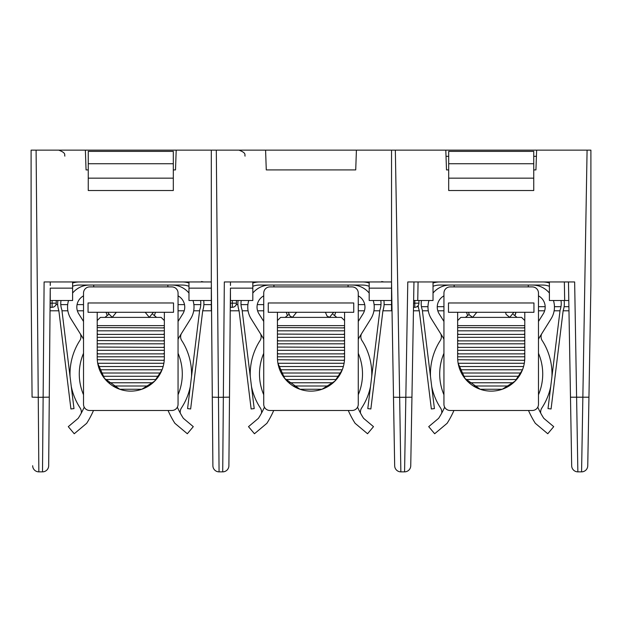 <?xml version="1.0" encoding="UTF-8"?>
<svg xmlns="http://www.w3.org/2000/svg" width="622" height="622" viewBox="0 0 622 622"><rect width="100%" height="100%" fill="white"/><g stroke="black" fill="none" stroke-linecap="round" stroke-linejoin="round"><path stroke-width="0.93" d="M356.414 150.143L265.586 150.143L266.278 169.915L355.722 169.915L356.414 150.143L395.343 150.143L399.658 397.318L393.477 397.209L394.675 465.785L391.533 281.96L224.324 281.96L222.715 471.857L219.068 471.857L218.47 397.318L229.495 397.155L228.896 465.73L230.171 319.467L228.896 465.73A6.181 6.181 0 0 1 222.715 471.857M413.957 281.96L411.943 397.209L399.658 397.318L400.856 471.857L404.572 471.857L407.783 281.96L574.65 281.96L577.861 471.857A6.181 6.181 0 0 1 571.68 465.785L569.13 319.521L571.68 465.785M563.135 310.798L568.974 310.798L570.483 397.209L568.469 281.96M411.943 397.209L410.745 465.785A6.181 6.181 0 0 1 404.572 471.857A6.181 6.181 0 0 0 410.745 465.785A6.181 6.181 0 0 1 404.572 471.857A6.181 6.181 0 0 0 410.745 465.785M413.451 310.798L419.298 310.798M422.408 310.798L428.301 310.798M437.802 310.798L443.945 310.798L443.945 321.457L439.194 313.853A12.767 12.767 0 0 1 443.945 295.854M577.861 471.857L581.578 471.857L587.082 150.143L536.63 150.143L535.939 169.915L533.746 169.915M587.082 150.143L590.9 150.143L590.9 285.459L587.751 465.785A6.181 6.181 0 0 1 581.578 471.857A6.181 6.181 0 0 0 587.751 465.785A6.181 6.181 0 0 1 581.578 471.857A6.181 6.181 0 0 0 587.751 465.785M448.687 169.915L446.495 169.915L445.803 150.143L536.63 150.143L535.939 169.915M446.495 169.915L445.803 150.143L395.343 150.143M590.9 150.143L590.9 156.324M418.925 300.496L418.925 303.171A4.121 4.121 0 0 1 414.804 307.291L413.513 307.291M538.481 295.854A12.767 12.767 0 0 1 543.239 313.853L538.481 321.457L538.481 310.798L544.623 310.798M554.132 310.798L560.018 310.798M433.029 281.96L433.029 300.496L413.638 300.496M568.796 300.496L549.397 300.496L549.397 281.96M394.675 465.785A6.181 6.181 0 0 0 400.856 471.857A6.181 6.181 0 0 1 394.675 465.785M384.093 304.617L391.533 304.617L391.533 288.142L369.18 288.142L369.18 300.496L391.533 300.496M391.533 304.617L391.533 310.798L382.919 310.798M203.876 304.617L211.317 304.617L211.317 285.459L212.887 465.73L211.317 281.96L44.108 281.96L42.506 471.857L38.852 471.857L38.253 397.318L49.278 397.155L48.679 465.73L49.954 319.467L48.679 465.73A6.181 6.181 0 0 1 42.506 471.857M230.342 300.496L252.82 300.496L252.82 288.142L230.443 288.142L230.467 304.617M230.443 288.142L229.495 397.155M230.467 281.96L230.467 285.459M391.533 150.143L391.533 288.142M173.313 169.915L175.505 169.915L176.197 150.143L216.308 150.143L218.47 397.318L212.289 397.155M265.586 150.143L216.308 150.143M369.18 288.142L369.18 281.96M252.82 281.96L252.82 288.142M379.801 310.798L373.915 310.798M364.414 310.798L358.264 310.798L364.414 310.798L358.264 310.798L358.264 321.457L363.023 313.853A12.767 12.767 0 0 0 358.264 295.854M263.736 295.854A12.767 12.767 0 0 0 258.977 313.853L263.736 321.457L263.736 310.798L257.586 310.798M248.085 310.798L242.199 310.798M239.081 310.798L230.249 310.798M236.446 300.496L236.446 303.171A4.121 4.121 0 0 1 232.325 307.291L230.467 307.291L230.467 300.496M212.887 465.73A6.181 6.181 0 0 0 219.068 471.857A6.181 6.181 0 0 1 212.887 465.73M211.317 304.617L211.317 310.798L202.702 310.798M32.072 397.155L31.1 285.459L31.1 150.143L36.099 150.143L38.253 397.318L32.072 397.155M50.125 300.496L72.603 300.496L72.603 288.142L50.234 288.142L50.258 304.617M50.234 288.142L49.278 397.155M50.258 281.96L50.258 285.459M176.197 150.143L36.099 150.143M211.317 150.143L211.317 281.96M211.317 300.496L188.971 300.496L188.971 281.96M85.369 150.143L86.061 169.915L88.254 169.915M72.603 281.96L72.603 288.142M199.592 310.798L193.699 310.798M184.198 310.798L178.055 310.798L184.198 310.798L178.055 310.798L178.055 321.457L182.806 313.853A12.767 12.767 0 0 0 178.055 295.854M83.519 295.854A12.767 12.767 0 0 0 78.761 313.853L83.519 321.457L83.519 310.798L77.377 310.798M67.868 310.798L61.982 310.798M58.865 310.798L50.032 310.798M56.229 300.496L56.229 303.171A4.121 4.121 0 0 1 52.108 307.291L50.258 307.291L50.258 300.496M32.671 465.73A6.181 6.181 0 0 0 38.852 471.857A6.181 6.181 0 0 1 32.671 465.73M533.746 178.156L533.746 151.379L448.687 151.379L448.687 190.511L533.746 190.511L533.746 178.156L448.687 178.156M173.313 178.156L173.313 151.379L88.254 151.379L88.254 190.511L173.313 190.511L173.313 178.156L88.254 178.156M88.052 312.291L173.522 312.291L173.522 302.968L88.052 302.968L88.052 312.291M72.603 286.299A18.536 18.536 0 0 1 79.297 285.047L167.854 285.047L167.854 286.905M164.768 410.481L168.064 410.481A91.597 91.597 0 0 0 174.891 423.31L187.331 433.752L193.294 426.653L183.373 418.334A81.77 81.77 0 0 1 177.348 407.169M178.055 339.332A81.77 81.77 0 0 1 178.864 337.653L190.666 318.767A22.034 22.034 0 0 0 193.007 300.496M188.971 293.055A22.034 22.034 0 0 0 171.975 285.047M178.055 353.296A52.746 52.746 0 0 1 178.055 394.752L178.055 353.296M180.279 413.117A7.62 7.62 0 0 1 181.461 407.954A62.013 62.013 0 0 0 190.293 386.534M181.22 333.882A7.207 7.207 0 0 0 182.153 341.183A62.013 62.013 0 0 1 191.514 376.582M93.712 285.047L93.712 286.905M83.519 339.332A81.77 81.77 0 0 0 82.703 337.653L70.9 318.767A22.034 22.034 0 0 1 68.56 300.496M72.603 293.055A22.034 22.034 0 0 1 89.591 285.047M93.502 410.481A91.597 91.597 0 0 1 86.676 423.31L74.236 433.752L68.28 426.653L78.193 418.334A81.77 81.77 0 0 0 84.219 407.169M83.519 353.296A52.746 52.746 0 0 0 83.519 394.752L83.519 353.296M70.061 376.582A62.013 62.013 0 0 1 79.414 341.183A7.207 7.207 0 0 0 80.347 333.882M71.281 386.534A62.013 62.013 0 0 0 80.114 407.954A7.62 7.62 0 0 1 81.288 413.117M112.248 317.438L111.245 317.438L112.248 317.438M149.319 317.438L148.316 317.438L149.319 317.438M57.893 300.496A21.622 21.622 0 0 0 58.849 310.627L70.924 408.973L73.987 408.6L61.873 309.911A18.536 18.536 0 0 1 61.018 300.496M72.603 283.026A21.622 21.622 0 0 1 79.297 281.96M200.548 300.496A18.536 18.536 0 0 1 199.701 309.911L187.58 408.6L190.643 408.973L202.725 310.627A21.622 21.622 0 0 0 203.682 300.496M188.971 283.026A21.622 21.622 0 0 0 182.277 281.96M188.971 286.299A18.536 18.536 0 0 0 182.277 285.047L167.854 285.047M161.992 369.927L160.577 373.021L100.997 373.021L99.52 369.779L162.047 369.779M158.649 376.271L156.169 379.513L105.398 379.513L102.918 376.271L158.649 376.271M119.751 389.255L112.979 386.005L148.588 386.005L141.816 389.255L154.629 381.177L161.969 369.989M163.135 366.529L98.439 366.529L97.708 363.287L104.535 378.471L119.758 389.255L141.816 389.255M89.692 286.905A6.181 6.181 0 0 0 83.519 293.079L83.519 404.3A6.181 6.181 0 0 0 89.692 410.481L171.874 410.481A6.181 6.181 0 0 0 178.055 404.3L178.055 293.079A6.181 6.181 0 0 0 171.874 286.905L89.692 286.905M97.211 312.291L97.211 357.549A33.572 33.572 0 0 0 130.783 391.121A33.572 33.572 0 0 0 164.356 357.549L164.356 312.291M152.95 382.763L108.625 382.763M163.866 363.287L97.708 363.287M164.239 360.309L97.289 359.749M164.356 356.795L97.211 356.795M164.356 353.879L97.211 353.879M164.356 350.303L97.211 350.303M164.356 347.387L97.786 347.053M164.356 343.81L97.211 343.81M164.356 340.895L97.786 340.561M164.356 337.318L97.211 337.318M164.356 334.403L97.211 334.403L97.786 334.068L97.211 333.734M164.356 330.818L97.211 330.818M164.356 327.911L97.786 327.576M97.211 325.625L164.356 325.625M100.406 317.383L97.211 320.579L100.406 317.383L161.16 317.383L164.356 320.579M268.261 312.291L353.739 312.291L353.739 302.968L268.261 302.968L268.261 312.291M252.82 286.299A18.536 18.536 0 0 1 259.514 285.047L348.071 285.047L348.071 286.905M344.985 410.481L348.281 410.481A91.597 91.597 0 0 0 355.108 423.31L367.548 433.752L373.503 426.653L363.59 418.334A81.77 81.77 0 0 1 357.564 407.169M358.264 339.332A81.77 81.77 0 0 1 359.081 337.653L370.883 318.767A22.034 22.034 0 0 0 373.223 300.496M369.18 293.055A22.034 22.034 0 0 0 352.192 285.047M358.264 353.296A52.746 52.746 0 0 1 358.264 394.752L358.264 353.296M360.496 413.117A7.62 7.62 0 0 1 361.67 407.954A62.013 62.013 0 0 0 370.502 386.534M361.436 333.882A7.207 7.207 0 0 0 362.369 341.183A62.013 62.013 0 0 1 371.731 376.582M273.929 285.047L273.929 286.905M263.736 339.332A81.77 81.77 0 0 0 262.919 337.653L251.117 318.767A22.034 22.034 0 0 1 248.777 300.496M252.82 293.055A22.034 22.034 0 0 1 269.808 285.047M273.719 410.481A91.597 91.597 0 0 1 266.892 423.31L254.452 433.752L248.497 426.653L258.41 418.334A81.77 81.77 0 0 0 264.436 407.169M263.736 353.296A52.746 52.746 0 0 0 263.736 394.752L263.736 353.296M250.269 376.582A62.013 62.013 0 0 1 259.631 341.183A7.207 7.207 0 0 0 260.564 333.882M251.498 386.534A62.013 62.013 0 0 0 260.33 407.954A7.62 7.62 0 0 1 261.504 413.117A81.77 81.77 0 0 1 258.41 418.334M292.464 317.438L291.461 317.438L292.464 317.438M329.536 317.438L330.539 317.438L329.536 317.438M238.109 300.496A21.622 21.622 0 0 0 239.066 310.627L251.14 408.973L254.204 408.6L242.09 309.911A18.536 18.536 0 0 1 241.235 300.496M252.82 283.026A21.622 21.622 0 0 1 259.514 281.96M380.765 300.496A18.536 18.536 0 0 1 379.91 309.911L367.796 408.6L370.86 408.973L382.934 310.627A21.622 21.622 0 0 0 383.891 300.496M369.18 283.026A21.622 21.622 0 0 0 362.486 281.96M369.18 286.299A18.536 18.536 0 0 0 362.486 285.047L348.071 285.047M342.201 369.927L340.794 373.021L281.206 373.021L279.737 369.779L342.263 369.779M338.866 376.271L336.385 379.513L285.615 379.513L283.134 376.271L338.866 376.271M343.344 366.529L278.656 366.529L277.925 363.287L284.752 378.471L299.975 389.255L293.195 386.005L328.805 386.005L322.025 389.255L334.846 381.177L342.178 369.989M269.909 286.905A6.181 6.181 0 0 0 263.736 293.079L263.736 404.3A6.181 6.181 0 0 0 269.909 410.481L352.091 410.481A6.181 6.181 0 0 0 358.264 404.3L358.264 293.079A6.181 6.181 0 0 0 352.091 286.905L269.909 286.905M277.428 312.291L277.428 357.549A33.572 33.572 0 0 0 311 391.121A33.572 33.572 0 0 0 344.572 357.549L344.572 312.291M322.025 389.255L299.975 389.255M333.167 382.763L288.833 382.763M344.075 363.287L277.925 363.287M344.456 360.309L277.498 359.749M344.572 356.795L277.428 356.795M344.572 353.879L277.428 353.879M344.572 350.303L277.428 350.303M344.572 347.387L278.003 347.053M344.572 343.81L277.428 343.81M344.572 340.895L277.428 340.895L278.003 340.561L277.428 340.226M344.572 337.318L277.428 337.318M344.572 334.403L278.003 334.068M344.572 330.818L277.428 330.818M344.572 327.911L278.003 327.576M277.428 325.625L344.572 325.625M280.623 317.383L277.428 320.579L280.623 317.383L341.377 317.383L344.572 320.579M448.478 312.291L533.948 312.291L533.948 302.968L448.478 302.968L448.478 312.291M433.029 286.299A18.536 18.536 0 0 1 439.723 285.047L528.288 285.047L528.288 286.905M525.201 410.481L528.498 410.481A91.597 91.597 0 0 0 535.324 423.31L547.764 433.752L553.72 426.653L543.807 418.334A81.77 81.77 0 0 1 537.781 407.169M538.481 339.332A81.77 81.77 0 0 1 539.297 337.653L551.1 318.767A22.034 22.034 0 0 0 553.44 300.496M549.397 293.055A22.034 22.034 0 0 0 532.409 285.047M538.481 353.296A52.746 52.746 0 0 1 538.481 394.752L538.481 353.296M543.807 418.334A81.77 81.77 0 0 1 540.712 413.117A7.62 7.62 0 0 1 541.886 407.954A62.013 62.013 0 0 0 550.719 386.534M541.653 333.882A7.207 7.207 0 0 0 542.586 341.183A62.013 62.013 0 0 1 551.939 376.582M454.146 285.047L454.146 286.905M443.945 339.332A81.77 81.77 0 0 0 443.136 337.653L431.334 318.767A22.034 22.034 0 0 1 428.993 300.496M433.029 293.055A22.034 22.034 0 0 1 450.025 285.047M453.936 410.481A91.597 91.597 0 0 1 447.109 423.31L434.669 433.752L428.706 426.653L438.627 418.334A81.77 81.77 0 0 0 444.652 407.169M443.945 353.296A52.746 52.746 0 0 0 443.945 394.752L443.945 353.296M430.486 376.582A62.013 62.013 0 0 1 439.847 341.183A7.207 7.207 0 0 0 440.78 333.882M431.707 386.534A62.013 62.013 0 0 0 440.539 407.954A7.62 7.62 0 0 1 441.721 413.117A7.62 7.62 0 0 0 440.539 407.954M472.681 317.438L471.678 317.438L472.681 317.438M509.752 317.438L508.749 317.438L509.752 317.438M418.186 305.526A21.622 21.622 0 0 0 419.275 310.627L431.357 408.973L434.42 408.6L422.299 309.911A18.536 18.536 0 0 1 421.452 300.496M433.029 283.026A21.622 21.622 0 0 1 439.723 281.96M560.982 300.496A18.536 18.536 0 0 1 560.127 309.911L548.013 408.6L551.076 408.973L563.151 310.627A21.622 21.622 0 0 0 564.107 300.496M549.397 283.026A21.622 21.622 0 0 0 542.703 281.96M549.397 286.299A18.536 18.536 0 0 0 542.703 285.047L528.288 285.047M522.418 369.927L521.011 373.021L461.423 373.021L459.953 369.779L522.48 369.779M519.082 376.271L516.602 379.513L465.831 379.513L463.351 376.271L519.082 376.271M509.014 386.005L502.242 389.255L480.184 389.255L473.412 386.005L509.021 386.005M523.561 366.529L458.865 366.529L458.134 363.287L464.968 378.471L480.184 389.255M450.126 286.905A6.181 6.181 0 0 0 443.945 293.079L443.945 404.3A6.181 6.181 0 0 0 450.126 410.481L532.308 410.481A6.181 6.181 0 0 0 538.481 404.3L538.481 293.079A6.181 6.181 0 0 0 532.308 286.905L450.126 286.905M457.644 312.291L457.644 357.549A33.572 33.572 0 0 0 491.217 391.121A33.572 33.572 0 0 0 524.789 357.549L524.789 312.291M502.249 389.255L515.063 381.177L522.394 369.989M513.375 382.763L469.05 382.763M524.292 363.287L458.134 363.287M524.673 360.309L457.714 359.749M524.789 356.795L457.644 356.795M524.789 353.879L457.644 353.879M524.789 350.303L457.644 350.303M524.789 347.387L457.644 347.387L458.22 347.053L457.644 346.718M524.789 343.81L457.644 343.81M524.789 340.895L457.644 340.895M524.789 337.318L457.644 337.318M524.789 334.403L457.644 334.403M524.789 330.818L457.644 330.818M524.789 327.911L458.22 327.576M457.644 325.625L524.789 325.625M460.84 317.383L457.644 320.579L460.84 317.383L521.594 317.383L524.789 320.579M79.212 332.055L70.9 318.767M182.363 332.055L190.666 318.767M259.421 332.055L251.117 318.767M362.579 332.055L370.883 318.767M439.637 332.055L431.334 318.767M438.627 418.334A81.77 81.77 0 0 0 441.721 413.117M542.788 332.055L551.1 318.767M416.973 306.677L418.318 306.677M421.452 306.677L427.99 306.677M437.258 306.677L443.945 306.677M570.483 397.209L588.948 397.209M413.591 303.171L414.804 303.171L414.804 300.496M414.804 303.171L418.925 303.171A4.121 4.121 0 0 1 414.804 307.291L414.804 303.171M536.413 156.324L533.746 156.324M448.687 156.324L446.013 156.324M538.481 306.677L545.167 306.677M554.443 306.677L560.982 306.677M564.107 306.677L568.905 306.677M418.077 281.96L417.751 300.496M564.675 300.496L564.356 281.96M236.181 304.617L237.907 304.617M241.002 304.617L247.906 304.617M257.283 304.617L263.736 304.617M358.264 304.617L364.717 304.617M374.094 304.617L380.998 304.617M230.467 303.171L232.325 303.171L232.325 300.496M232.325 307.291L232.325 303.171L236.446 303.171M55.964 304.617L57.691 304.617M60.785 304.617L67.697 304.617M77.066 304.617L83.519 304.617M211.317 288.142L188.971 288.142M178.055 304.617L184.509 304.617M193.877 304.617L200.782 304.617M50.258 303.171L52.108 303.171L52.108 300.496M52.108 307.291L52.108 303.171L56.229 303.171M533.746 163.742L448.687 163.742M173.313 163.742L88.254 163.742M245.091 156.106C244.221 155.259 247.315 153.199 238.918 150.143M383.93 281.96L381.69 281.541M64.882 156.106C64.004 155.259 67.098 153.199 58.701 150.143M203.721 281.96L201.481 281.541M106.067 312.291L107.225 315.541L106.067 312.291M108.127 312.291L108.212 313.193L112.248 317.337L116.368 312.291M155.5 312.291L154.342 315.541L155.5 312.291M145.198 312.291L149.319 317.337L153.44 312.291M163.78 360.037L164.286 359.749M163.78 353.545L164.356 353.21M97.786 353.545L97.211 353.21M163.78 347.053L164.356 346.718M163.78 340.561L164.356 340.226M163.78 334.068L164.356 333.734M163.78 327.576L164.356 327.374M156.55 317.383A38.517 38.517 0 0 0 152.942 314.507M108.632 314.507A38.517 38.517 0 0 0 105.017 317.383M286.283 312.291L287.442 315.541L286.283 312.291M288.344 312.291L289.953 316.03L292.464 317.337L296.585 312.291M335.717 312.291L334.558 315.541L335.717 312.291M325.415 312.291L327.024 316.03L329.536 317.337L333.656 312.291M343.997 360.037L344.502 359.749M343.997 353.545L344.572 353.21M278.003 353.545L277.428 353.21M343.997 347.053L344.572 346.718M343.997 340.561L344.572 340.226M343.997 334.068L344.572 333.734M343.997 327.576L344.572 327.374M336.766 317.383A38.517 38.517 0 0 0 333.151 314.507M288.849 314.507A38.517 38.517 0 0 0 285.234 317.383M466.5 312.291L467.658 315.541L466.5 312.291M468.56 312.291L469.268 314.887L472.681 317.337L476.802 312.291M515.49 314.374L515.933 312.291L514.946 315.315M505.632 312.291L506.059 314.351L509.752 317.337L513.873 312.291M524.214 360.037L524.711 359.749M524.214 353.545L524.789 353.21M458.22 353.545L457.644 353.21M524.214 347.053L524.789 346.718M524.214 340.561L524.789 340.226M458.22 340.561L457.644 340.226L458.22 340.561M524.214 334.068L524.789 333.734M458.22 334.068L457.644 333.734L458.22 334.068M524.214 327.576L524.789 327.374M516.983 317.383A38.517 38.517 0 0 0 513.368 314.507M469.058 314.507A38.517 38.517 0 0 0 465.45 317.383"/></g></svg>

